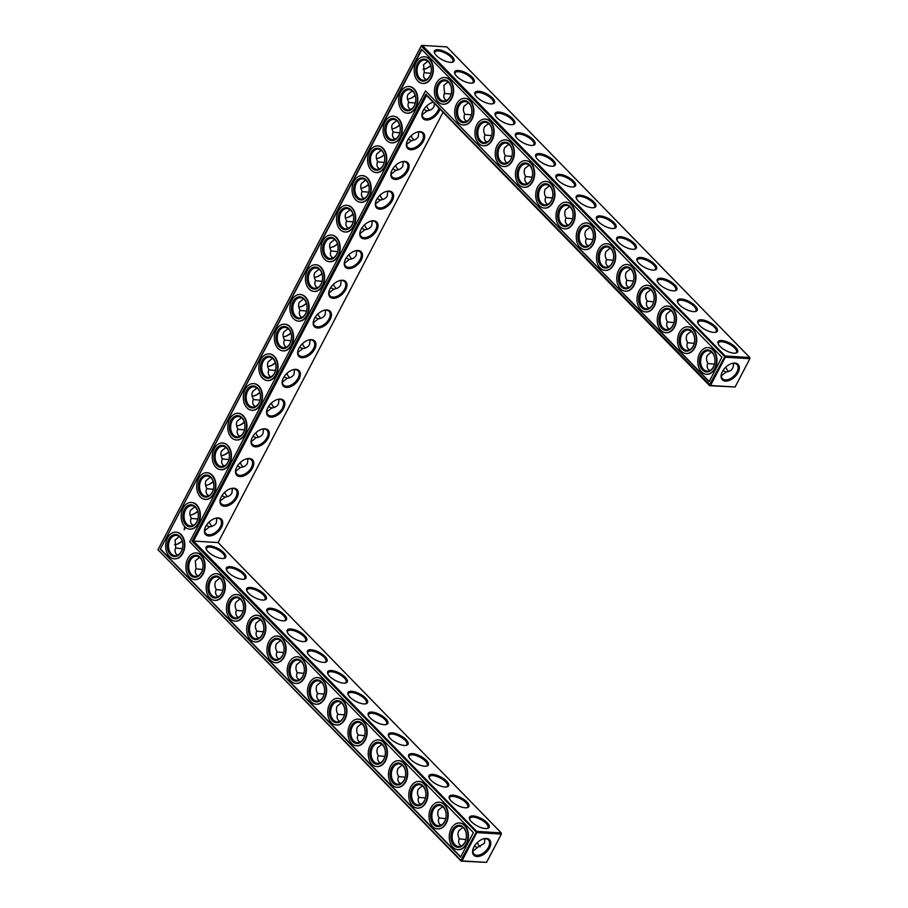 <?xml version="1.0" encoding="UTF-8"?>
<svg xmlns="http://www.w3.org/2000/svg" width="908" height="908" viewBox="0 0 908 908"><rect width="100%" height="100%" fill="white"/><g stroke="black" fill="none" stroke-linecap="round" stroke-linejoin="round"><path stroke-width="1.36" d="M725.855 367.116A10.158 7.139 -86.5 0 0 728 370.782A10.158 7.139 -86.5 0 0 728.704 371.417M723.006 370.543L726.128 372.019L721.327 375.821M733.471 363.302C733.698 368.512 731.246 371.429 726.128 372.019M714.494 364.119L707.741 363.518M711.441 352.009L707.207 355.459C706.129 358.365 706.367 360.93 707.9 363.143C706.787 365.81 706.991 367.956 708.501 369.59L709.818 370.566A10.158 3.882 27.6 0 0 709.727 370.521M731.621 363.575A10.136 6.084 -44.3 0 1 736.967 364.528A10.136 6.084 -44.3 0 1 733.97 375.957A10.136 6.084 -44.3 0 1 722.462 378.681A10.136 6.084 -44.3 0 1 721.644 373.301M735.378 353.155A10.158 3.882 27.6 0 0 736.479 352.281A10.158 3.882 27.6 0 0 729.272 344.132A10.158 3.882 27.6 0 0 718.466 342.861A10.158 3.882 27.6 0 0 718.376 344.257M735.083 387.001L749.872 358.705L725.322 357.207L710.533 385.491L735.083 387.001L709.681 385.707L426.544 95.385L193.54 541.066L192.065 541.236L425.807 94.137L426.544 95.385M425.807 94.137L710.533 385.491L709.681 385.707L709.432 384.958L725.208 355.993L749.758 357.502L749.872 358.705L749.758 357.502L446.849 46.898L422.299 45.4L725.208 355.993L725.322 357.207L421.312 46.07L157.992 549.749L460.901 860.353L476.677 831.388L193.54 541.066L218.102 542.564L443.036 112.297M421.437 45.616L422.299 45.4L421.437 45.616L157.992 549.749L461.151 861.102L486.563 862.384L501.352 834.1L501.239 832.886L218.102 542.564M480.184 846.812A10.158 7.139 93.5 0 1 477.336 842.51M429.563 110.322A10.158 7.139 93.5 0 1 426.692 105.986M414.025 140.025A10.158 7.139 93.5 0 1 411.165 135.701M398.499 169.739A10.158 7.139 93.5 0 1 395.627 165.415M382.96 199.454A10.158 7.139 93.5 0 1 380.1 195.129M367.434 229.168A10.158 7.139 93.5 0 1 364.562 224.832M351.895 258.882A10.158 7.139 93.5 0 1 349.035 254.546M243.162 466.86A10.158 7.139 93.5 0 1 240.302 462.535M274.227 407.431A10.158 7.139 93.5 0 1 271.367 403.107M258.701 437.145A10.158 7.139 93.5 0 1 255.829 432.821M227.636 496.574A10.158 7.139 93.5 0 1 224.764 492.238M212.097 526.288A10.158 7.139 93.5 0 1 209.237 521.952M289.766 377.728A10.158 7.139 93.5 0 1 286.905 373.392M305.292 348.014A10.158 7.139 93.5 0 1 302.432 343.689M320.83 318.299A10.158 7.139 93.5 0 1 317.97 313.975M336.369 288.585A10.158 7.139 93.5 0 1 333.497 284.261M714.925 359.636A10.158 7.139 -86.5 0 0 708.422 350.817A10.158 7.139 -86.5 0 0 701.135 357.707A10.158 7.139 -86.5 0 0 703.45 369.284A10.158 7.139 -86.5 0 0 707.184 371.111A10.158 7.139 -86.5 0 0 714.71 363.143M722.382 371.622A10.998 6.606 -44.3 0 1 731.939 363.472A10.998 6.606 -44.3 0 1 739.089 369.828A10.998 6.606 -44.3 0 1 727.705 380.917A10.998 6.606 -44.3 0 1 721.542 373.619A10.998 6.606 -44.3 0 1 722.382 371.622M719.999 346.379A11.032 4.222 27.6 0 0 735.934 353.064A11.032 4.222 27.6 0 0 729.794 343.122A11.032 4.222 27.6 0 0 718.137 343.757A11.032 4.222 27.6 0 0 719.999 346.379M691.181 331.238L686.947 334.689C685.869 337.594 686.107 340.159 687.64 342.373C686.539 345.029 686.732 347.185 688.241 348.82L689.558 349.796M694.665 338.866A10.158 7.139 -86.5 0 0 688.162 330.047A10.158 7.139 -86.5 0 0 680.875 336.936A10.158 7.139 -86.5 0 0 683.191 348.513A10.158 7.139 -86.5 0 0 686.925 350.329A10.158 7.139 -86.5 0 0 694.45 342.373M715.129 332.373A10.158 3.882 27.6 0 0 716.219 331.511A10.158 3.882 27.6 0 0 709.012 323.35A10.158 3.882 27.6 0 0 698.207 322.09A10.158 3.882 27.6 0 0 698.116 323.486M694.234 343.337L687.481 342.736M433.218 102.229A11.032 6.628 135.7 0 0 432.787 102.343A11.032 6.628 135.7 0 0 423.207 110.515A11.032 6.628 135.7 0 0 422.356 112.513A11.032 6.628 135.7 0 0 428.383 119.867A11.032 6.628 135.7 0 0 439.858 109.051M407.681 140.229A11.032 6.628 135.7 0 0 406.829 142.227A11.032 6.628 135.7 0 0 413.015 149.548A11.032 6.628 135.7 0 0 424.422 138.425A11.032 6.628 135.7 0 0 417.26 132.057A11.032 6.628 135.7 0 0 407.681 140.229M392.142 169.932A11.032 6.628 135.7 0 0 391.291 171.941A11.032 6.628 135.7 0 0 397.477 179.262A11.032 6.628 135.7 0 0 408.884 168.139A11.032 6.628 135.7 0 0 401.722 161.772A11.032 6.628 135.7 0 0 392.142 169.932M376.604 199.647A11.032 6.628 135.7 0 0 375.764 201.655A11.032 6.628 135.7 0 0 381.95 208.976A11.032 6.628 135.7 0 0 393.357 197.853A11.032 6.628 135.7 0 0 386.195 191.486A11.032 6.628 135.7 0 0 376.604 199.647M361.078 229.361A11.032 6.628 135.7 0 0 360.226 231.37A11.032 6.628 135.7 0 0 366.412 238.679A11.032 6.628 135.7 0 0 377.819 227.556A11.032 6.628 135.7 0 0 370.657 221.189A11.032 6.628 135.7 0 0 361.078 229.361M345.539 259.075A11.032 6.628 135.7 0 0 344.7 261.073A11.032 6.628 135.7 0 0 350.885 268.393A11.032 6.628 135.7 0 0 362.281 257.27A11.032 6.628 135.7 0 0 355.13 250.903A11.032 6.628 135.7 0 0 345.539 259.075M330.013 288.789A11.032 6.628 135.7 0 0 329.161 290.787A11.032 6.628 135.7 0 0 335.347 298.108A11.032 6.628 135.7 0 0 346.754 286.985A11.032 6.628 135.7 0 0 339.592 280.617A11.032 6.628 135.7 0 0 330.013 288.789M314.474 318.492A11.032 6.628 135.7 0 0 313.635 320.501A11.032 6.628 135.7 0 0 319.82 327.822A11.032 6.628 135.7 0 0 331.216 316.699A11.032 6.628 135.7 0 0 324.054 310.332A11.032 6.628 135.7 0 0 314.474 318.492M298.948 348.207A11.032 6.628 135.7 0 0 298.096 350.216A11.032 6.628 135.7 0 0 304.282 357.525A11.032 6.628 135.7 0 0 315.689 346.402A11.032 6.628 135.7 0 0 308.527 340.046A11.032 6.628 135.7 0 0 298.948 348.207M283.409 377.921A11.032 6.628 135.7 0 0 282.558 379.919A11.032 6.628 135.7 0 0 288.744 387.239A11.032 6.628 135.7 0 0 300.151 376.116A11.032 6.628 135.7 0 0 292.989 369.749A11.032 6.628 135.7 0 0 283.409 377.921M267.883 407.635A11.032 6.628 135.7 0 0 267.031 409.633A11.032 6.628 135.7 0 0 273.217 416.954A11.032 6.628 135.7 0 0 284.624 405.831A11.032 6.628 135.7 0 0 277.462 399.463A11.032 6.628 135.7 0 0 267.883 407.635M252.345 437.35A11.032 6.628 135.7 0 0 251.493 439.347A11.032 6.628 135.7 0 0 257.679 446.668A11.032 6.628 135.7 0 0 269.086 435.545A11.032 6.628 135.7 0 0 261.924 429.178A11.032 6.628 135.7 0 0 252.345 437.35M236.818 467.053A11.032 6.628 135.7 0 0 235.966 469.061A11.032 6.628 135.7 0 0 242.152 476.382A11.032 6.628 135.7 0 0 253.559 465.259A11.032 6.628 135.7 0 0 246.397 458.892A11.032 6.628 135.7 0 0 236.818 467.053M221.28 496.767A11.032 6.628 135.7 0 0 220.428 498.776A11.032 6.628 135.7 0 0 226.614 506.085A11.032 6.628 135.7 0 0 238.021 494.962A11.032 6.628 135.7 0 0 230.859 488.595A11.032 6.628 135.7 0 0 221.28 496.767M205.741 526.481A11.032 6.628 135.7 0 0 204.902 528.479A11.032 6.628 135.7 0 0 211.087 535.799A11.032 6.628 135.7 0 0 222.494 524.676A11.032 6.628 135.7 0 0 215.332 518.309A11.032 6.628 135.7 0 0 205.741 526.481M501.352 834.1L501.239 832.886L476.677 831.388L476.791 832.602L501.352 834.1M329.661 676.358A11.032 4.222 27.6 0 0 345.596 683.043A11.032 4.222 27.6 0 0 339.456 673.1A11.032 4.222 27.6 0 0 327.799 673.736A11.032 4.222 27.6 0 0 329.661 676.358M309.401 655.587A11.032 4.222 27.6 0 0 325.336 662.273A11.032 4.222 27.6 0 0 319.196 652.33A11.032 4.222 27.6 0 0 307.54 652.965A11.032 4.222 27.6 0 0 309.401 655.587M289.141 634.817A11.032 4.222 27.6 0 0 305.077 641.491A11.032 4.222 27.6 0 0 298.936 631.548A11.032 4.222 27.6 0 0 287.28 632.195A11.032 4.222 27.6 0 0 289.141 634.817M268.882 614.046A11.032 4.222 27.6 0 0 284.817 620.72A11.032 4.222 27.6 0 0 278.677 610.778A11.032 4.222 27.6 0 0 267.02 611.413A11.032 4.222 27.6 0 0 268.882 614.046M248.622 593.265A11.032 4.222 27.6 0 0 264.557 599.95A11.032 4.222 27.6 0 0 258.428 590.007A11.032 4.222 27.6 0 0 246.76 590.643A11.032 4.222 27.6 0 0 248.622 593.265M228.373 572.494A11.032 4.222 27.6 0 0 244.297 579.179A11.032 4.222 27.6 0 0 238.168 569.237A11.032 4.222 27.6 0 0 226.501 569.872A11.032 4.222 27.6 0 0 228.373 572.494M208.114 551.724A11.032 4.222 27.6 0 0 224.038 558.397A11.032 4.222 27.6 0 0 217.909 548.466A11.032 4.222 27.6 0 0 206.241 549.102A11.032 4.222 27.6 0 0 208.114 551.724M471.479 821.774A11.032 4.222 27.6 0 0 487.403 828.448A11.032 4.222 27.6 0 0 481.274 818.505A11.032 4.222 27.6 0 0 469.606 819.141A11.032 4.222 27.6 0 0 471.479 821.774M451.219 800.992A11.032 4.222 27.6 0 0 467.143 807.677A11.032 4.222 27.6 0 0 461.014 797.735A11.032 4.222 27.6 0 0 449.346 798.37A11.032 4.222 27.6 0 0 451.219 800.992M430.959 780.222A11.032 4.222 27.6 0 0 446.884 786.907A11.032 4.222 27.6 0 0 440.755 776.964A11.032 4.222 27.6 0 0 429.087 777.6A11.032 4.222 27.6 0 0 430.959 780.222M410.7 759.451A11.032 4.222 27.6 0 0 426.624 766.136A11.032 4.222 27.6 0 0 420.495 756.194A11.032 4.222 27.6 0 0 408.827 756.829A11.032 4.222 27.6 0 0 410.7 759.451M390.44 738.681A11.032 4.222 27.6 0 0 406.364 745.355A11.032 4.222 27.6 0 0 400.235 735.423A11.032 4.222 27.6 0 0 388.567 736.059A11.032 4.222 27.6 0 0 390.44 738.681M370.18 717.91A11.032 4.222 27.6 0 0 386.104 724.584A11.032 4.222 27.6 0 0 379.975 714.641A11.032 4.222 27.6 0 0 368.308 715.277A11.032 4.222 27.6 0 0 370.18 717.91M349.921 697.128A11.032 4.222 27.6 0 0 365.856 703.813A11.032 4.222 27.6 0 0 359.716 693.871A11.032 4.222 27.6 0 0 348.048 694.506A11.032 4.222 27.6 0 0 349.921 697.128M486.563 862.384L462.013 860.886L476.791 832.602L192.065 541.236M473.863 847.016A10.998 6.606 135.7 0 0 473.011 849.014A10.998 6.606 135.7 0 0 479.186 856.312A10.998 6.606 135.7 0 0 490.558 845.212A10.998 6.606 135.7 0 0 483.419 838.867A10.998 6.606 135.7 0 0 473.863 847.016M430.664 65.49A10.998 6.606 -44.3 0 1 424.91 69.031M409.372 98.768A11.032 6.628 135.7 0 0 415.138 95.227M393.834 128.482A11.032 6.628 135.7 0 0 399.611 124.941M378.307 158.196A11.032 6.628 135.7 0 0 384.073 154.644M362.769 187.899A11.032 6.628 135.7 0 0 368.546 184.358M347.231 217.614A11.032 6.628 135.7 0 0 353.008 214.072M331.704 247.328A11.032 6.628 135.7 0 0 337.481 243.787M316.166 277.042A11.032 6.628 135.7 0 0 321.943 273.501M300.639 306.756A11.032 6.628 135.7 0 0 306.405 303.204M285.101 336.459A11.032 6.628 135.7 0 0 290.878 332.918M269.574 366.174A11.032 6.628 135.7 0 0 275.34 362.632M254.036 395.888A11.032 6.628 135.7 0 0 259.813 392.347M238.509 425.602A11.032 6.628 135.7 0 0 244.275 422.05M222.971 455.305A11.032 6.628 135.7 0 0 228.748 451.764M207.444 485.02A11.032 6.628 135.7 0 0 213.21 481.478M191.906 514.734A11.032 6.628 135.7 0 0 197.683 511.193M176.379 544.425A10.998 6.606 135.7 0 0 182.145 540.884M578.192 200.974A11.032 4.222 27.6 0 0 594.116 207.648A11.032 4.222 27.6 0 0 587.987 197.706A11.032 4.222 27.6 0 0 576.319 198.341A11.032 4.222 27.6 0 0 578.192 200.974M557.932 180.193A11.032 4.222 27.6 0 0 573.856 186.878A11.032 4.222 27.6 0 0 567.727 176.935A11.032 4.222 27.6 0 0 556.059 177.571A11.032 4.222 27.6 0 0 557.932 180.193M537.672 159.422A11.032 4.222 27.6 0 0 553.596 166.107A11.032 4.222 27.6 0 0 547.467 156.165A11.032 4.222 27.6 0 0 535.799 156.8A11.032 4.222 27.6 0 0 537.672 159.422M517.412 138.652A11.032 4.222 27.6 0 0 533.348 145.337A11.032 4.222 27.6 0 0 527.207 135.394A11.032 4.222 27.6 0 0 515.551 136.03A11.032 4.222 27.6 0 0 517.412 138.652M497.153 117.881A11.032 4.222 27.6 0 0 513.088 124.555A11.032 4.222 27.6 0 0 506.948 114.612A11.032 4.222 27.6 0 0 495.291 115.259A11.032 4.222 27.6 0 0 497.153 117.881M476.893 97.111A11.032 4.222 27.6 0 0 492.828 103.784A11.032 4.222 27.6 0 0 486.688 93.842A11.032 4.222 27.6 0 0 475.032 94.477A11.032 4.222 27.6 0 0 476.893 97.111M456.633 76.329A11.032 4.222 27.6 0 0 472.569 83.014A11.032 4.222 27.6 0 0 466.428 73.071A11.032 4.222 27.6 0 0 454.772 73.707A11.032 4.222 27.6 0 0 456.633 76.329M436.373 55.558A11.032 4.222 27.6 0 0 452.309 62.243A11.032 4.222 27.6 0 0 446.169 52.301A11.032 4.222 27.6 0 0 434.512 52.936A11.032 4.222 27.6 0 0 436.373 55.558M699.739 325.609A11.032 4.222 27.6 0 0 715.674 332.283A11.032 4.222 27.6 0 0 709.534 322.351A11.032 4.222 27.6 0 0 697.877 322.987A11.032 4.222 27.6 0 0 699.739 325.609M679.479 304.838A11.032 4.222 27.6 0 0 695.415 311.512A11.032 4.222 27.6 0 0 689.285 301.57A11.032 4.222 27.6 0 0 677.618 302.205A11.032 4.222 27.6 0 0 679.479 304.838M659.231 284.056A11.032 4.222 27.6 0 0 675.155 290.742A11.032 4.222 27.6 0 0 669.026 280.799A11.032 4.222 27.6 0 0 657.358 281.435A11.032 4.222 27.6 0 0 659.231 284.056M638.971 263.286A11.032 4.222 27.6 0 0 654.895 269.971A11.032 4.222 27.6 0 0 648.766 260.029A11.032 4.222 27.6 0 0 637.098 260.664A11.032 4.222 27.6 0 0 638.971 263.286M618.711 242.515A11.032 4.222 27.6 0 0 634.635 249.201A11.032 4.222 27.6 0 0 628.506 239.258A11.032 4.222 27.6 0 0 616.838 239.894A11.032 4.222 27.6 0 0 618.711 242.515M598.451 221.745A11.032 4.222 27.6 0 0 614.375 228.419A11.032 4.222 27.6 0 0 608.246 218.488A11.032 4.222 27.6 0 0 596.579 219.123A11.032 4.222 27.6 0 0 598.451 221.745M474.487 845.927L477.018 847.618L484.418 843.362L484.94 838.686M423.843 109.414L426.964 110.912C430.279 110.47 432.56 109.119 433.808 106.86L434.523 103.569M408.305 139.128L411.426 140.627C414.74 140.184 417.033 138.833 418.282 136.575L418.804 131.876M392.778 168.843L395.899 170.341C399.214 169.887 401.495 168.548 402.743 166.289L403.266 161.59M377.24 198.557L380.361 200.055C383.675 199.601 385.968 198.25 387.217 196.003L387.739 191.304M361.713 228.271L364.834 229.758C368.149 229.315 370.43 227.965 371.678 225.717L372.201 221.019M346.175 257.974L349.296 259.472C352.61 259.03 354.892 257.679 356.152 255.42L356.662 250.722M237.442 465.963L240.563 467.461C243.877 467.007 246.17 465.656 247.419 463.409L247.941 458.71M268.507 406.534L271.628 408.033C274.954 407.59 277.235 406.239 278.484 403.981L279.006 399.282M252.98 436.249L256.101 437.747C259.416 437.304 261.697 435.954 262.945 433.695L263.468 428.996M221.915 495.677L225.036 497.164C228.351 496.721 230.632 495.371 231.881 493.123L232.403 488.425M206.377 525.38L209.498 526.878C212.812 526.436 215.105 525.085 216.354 522.826L216.876 518.128M284.045 376.82L287.166 378.318C290.481 377.876 292.762 376.525 294.01 374.266L294.533 369.567M299.572 347.117L302.693 348.604C306.019 348.161 308.3 346.811 309.549 344.563L310.071 339.864M315.11 317.403L318.231 318.901C321.546 318.447 323.827 317.096 325.087 314.849L325.597 310.15M330.648 287.688L333.758 289.187C337.084 288.744 339.365 287.393 340.614 285.135L341.136 280.436M702.463 369.965A11.032 7.741 -86.5 0 0 714.698 363.223A11.032 7.741 -86.5 0 0 714.914 359.568A11.032 7.741 -86.5 0 0 703.473 351.487A11.032 7.741 -86.5 0 0 702.463 369.965M682.203 349.183A11.032 7.741 -86.5 0 0 694.438 342.452A11.032 7.741 -86.5 0 0 694.654 338.798A11.032 7.741 -86.5 0 0 683.213 330.716A11.032 7.741 -86.5 0 0 682.203 349.183M422.47 112.195A10.158 6.106 135.7 0 0 423.287 117.586A10.158 6.106 135.7 0 0 432.004 117.075A10.158 6.106 135.7 0 0 438.848 108.007M433.252 102.275A10.158 6.106 135.7 0 0 432.469 102.445M406.932 141.909A10.158 6.106 135.7 0 0 407.76 147.3A10.158 6.106 135.7 0 0 419.292 144.576A10.158 6.106 135.7 0 0 422.299 133.113A10.158 6.106 135.7 0 0 416.942 132.159M391.405 171.623A10.158 6.106 135.7 0 0 392.222 177.015A10.158 6.106 135.7 0 0 403.754 174.291A10.158 6.106 135.7 0 0 406.773 162.827A10.158 6.106 135.7 0 0 401.404 161.874M375.867 201.338A10.158 6.106 135.7 0 0 376.684 206.729A10.158 6.106 135.7 0 0 388.227 203.994A10.158 6.106 135.7 0 0 391.234 192.541A10.158 6.106 135.7 0 0 385.866 191.577M360.34 231.052A10.158 6.106 135.7 0 0 361.157 236.432A10.158 6.106 135.7 0 0 372.689 233.708A10.158 6.106 135.7 0 0 375.708 222.244A10.158 6.106 135.7 0 0 370.339 221.291M344.802 260.755A10.158 6.106 135.7 0 0 345.619 266.146A10.158 6.106 135.7 0 0 357.162 263.422A10.158 6.106 135.7 0 0 360.17 251.959A10.158 6.106 135.7 0 0 354.801 251.005M329.275 290.469A10.158 6.106 135.7 0 0 330.092 295.86A10.158 6.106 135.7 0 0 341.624 293.136A10.158 6.106 135.7 0 0 344.643 281.673A10.158 6.106 135.7 0 0 339.274 280.72M313.737 320.184A10.158 6.106 135.7 0 0 314.554 325.575A10.158 6.106 135.7 0 0 326.097 322.851A10.158 6.106 135.7 0 0 329.105 311.387A10.158 6.106 135.7 0 0 323.736 310.434M298.199 349.898A10.158 6.106 135.7 0 0 299.027 355.289A10.158 6.106 135.7 0 0 310.559 352.554A10.158 6.106 135.7 0 0 313.578 341.09A10.158 6.106 135.7 0 0 308.209 340.137M282.672 379.612A10.158 6.106 135.7 0 0 283.489 384.992A10.158 6.106 135.7 0 0 295.021 382.268A10.158 6.106 135.7 0 0 298.04 370.804A10.158 6.106 135.7 0 0 292.671 369.851M267.134 409.315A10.158 6.106 135.7 0 0 267.962 414.706A10.158 6.106 135.7 0 0 279.494 411.982A10.158 6.106 135.7 0 0 282.502 400.519A10.158 6.106 135.7 0 0 277.144 399.565M251.607 439.029A10.158 6.106 135.7 0 0 252.424 444.421A10.158 6.106 135.7 0 0 263.956 441.697A10.158 6.106 135.7 0 0 266.975 430.233A10.158 6.106 135.7 0 0 261.606 429.28M236.069 468.744A10.158 6.106 135.7 0 0 236.897 474.135A10.158 6.106 135.7 0 0 248.429 471.4A10.158 6.106 135.7 0 0 251.437 459.947A10.158 6.106 135.7 0 0 246.079 458.983M220.542 498.458A10.158 6.106 135.7 0 0 221.359 503.838A10.158 6.106 135.7 0 0 232.891 501.114A10.158 6.106 135.7 0 0 235.91 489.65A10.158 6.106 135.7 0 0 230.541 488.697M205.004 528.161A10.158 6.106 135.7 0 0 205.821 533.552A10.158 6.106 135.7 0 0 217.364 530.828A10.158 6.106 135.7 0 0 220.372 519.365A10.158 6.106 135.7 0 0 215.003 518.411M345.04 683.134A10.158 3.882 27.6 0 0 346.13 682.26A10.158 3.882 27.6 0 0 338.934 674.111A10.158 3.882 27.6 0 0 328.129 672.839A10.158 3.882 27.6 0 0 328.038 674.235M324.78 662.352A10.158 3.882 27.6 0 0 325.87 661.489A10.158 3.882 27.6 0 0 318.674 653.34A10.158 3.882 27.6 0 0 307.869 652.069A10.158 3.882 27.6 0 0 307.778 653.465M304.521 641.581A10.158 3.882 27.6 0 0 305.621 640.719A10.158 3.882 27.6 0 0 298.414 632.558A10.158 3.882 27.6 0 0 287.609 631.298A10.158 3.882 27.6 0 0 287.518 632.694M284.272 620.811A10.158 3.882 27.6 0 0 285.362 619.937A10.158 3.882 27.6 0 0 278.154 611.788A10.158 3.882 27.6 0 0 267.349 610.528A10.158 3.882 27.6 0 0 267.258 611.913M264.012 600.04A10.158 3.882 27.6 0 0 265.102 599.166A10.158 3.882 27.6 0 0 257.895 591.017A10.158 3.882 27.6 0 0 247.089 589.757A10.158 3.882 27.6 0 0 246.999 591.142M243.753 579.27A10.158 3.882 27.6 0 0 244.842 578.396A10.158 3.882 27.6 0 0 237.635 570.247A10.158 3.882 27.6 0 0 226.83 568.976A10.158 3.882 27.6 0 0 226.739 570.372M223.493 558.488A10.158 3.882 27.6 0 0 224.582 557.625A10.158 3.882 27.6 0 0 217.375 549.465A10.158 3.882 27.6 0 0 206.57 548.205A10.158 3.882 27.6 0 0 206.479 549.601M486.858 828.539A10.158 3.882 27.6 0 0 487.948 827.665A10.158 3.882 27.6 0 0 480.741 819.515A10.158 3.882 27.6 0 0 469.935 818.256A10.158 3.882 27.6 0 0 469.845 819.652M466.599 807.768A10.158 3.882 27.6 0 0 467.688 806.894A10.158 3.882 27.6 0 0 460.481 798.745A10.158 3.882 27.6 0 0 449.676 797.485A10.158 3.882 27.6 0 0 449.585 798.87M446.339 786.998A10.158 3.882 27.6 0 0 447.428 786.124A10.158 3.882 27.6 0 0 440.221 777.974A10.158 3.882 27.6 0 0 429.416 776.715A10.158 3.882 27.6 0 0 429.325 778.099M426.079 766.216A10.158 3.882 27.6 0 0 427.169 765.353A10.158 3.882 27.6 0 0 419.961 757.204A10.158 3.882 27.6 0 0 409.156 755.933A10.158 3.882 27.6 0 0 409.065 757.329M405.819 745.445A10.158 3.882 27.6 0 0 406.909 744.583A10.158 3.882 27.6 0 0 399.702 736.422A10.158 3.882 27.6 0 0 388.896 735.162A10.158 3.882 27.6 0 0 388.806 736.558M385.56 724.675A10.158 3.882 27.6 0 0 386.649 723.801A10.158 3.882 27.6 0 0 379.453 715.652A10.158 3.882 27.6 0 0 368.648 714.392A10.158 3.882 27.6 0 0 368.546 715.788M365.3 703.904A10.158 3.882 27.6 0 0 366.389 703.03A10.158 3.882 27.6 0 0 359.193 694.881A10.158 3.882 27.6 0 0 348.388 693.621A10.158 3.882 27.6 0 0 348.297 695.006M462.013 860.886L460.901 860.353L462.013 860.886M473.125 848.696A10.136 6.084 135.7 0 0 473.942 854.065A10.136 6.084 135.7 0 0 485.44 851.352A10.136 6.084 135.7 0 0 488.447 839.923A10.136 6.084 135.7 0 0 483.09 838.969M179.296 536.583L175.051 540.033L175.743 547.717C174.642 550.373 174.847 552.529 176.356 554.164L177.662 555.14A10.158 3.882 27.6 0 0 177.571 555.083M199.544 557.353L195.311 560.803L196.003 568.487C194.902 571.143 195.107 573.3 196.616 574.934L197.921 575.91A10.158 3.882 27.6 0 0 197.831 575.865M219.804 578.124L215.571 581.574C214.504 584.491 214.731 587.056 216.263 589.258C215.162 591.925 215.366 594.07 216.876 595.705L218.181 596.681A10.158 3.882 27.6 0 0 218.09 596.635M240.064 598.894L235.83 602.345C234.763 605.261 234.99 607.827 236.523 610.028C235.422 612.696 235.626 614.841 237.136 616.487L238.441 617.451A10.158 3.882 27.6 0 0 238.35 617.406M260.324 619.676L256.09 623.115C255.023 626.043 255.25 628.597 256.782 630.81C255.681 633.466 255.874 635.611 257.384 637.257L258.701 638.233A10.158 3.882 27.6 0 0 258.61 638.176M280.583 640.446L276.35 643.897C275.283 646.814 275.51 649.379 277.042 651.581C275.93 654.237 276.134 656.393 277.644 658.028L278.96 659.004A10.158 3.882 27.6 0 0 278.87 658.947M300.843 661.217L296.61 664.667C295.531 667.584 295.77 670.149 297.302 672.351C296.19 675.019 296.394 677.164 297.903 678.798L299.22 679.774A10.158 3.882 27.6 0 0 299.129 679.729M321.103 681.987L316.858 685.438C315.791 688.355 316.029 690.92 317.55 693.122C316.449 695.789 316.654 697.934 318.163 699.569L319.48 700.545A10.158 3.882 27.6 0 0 319.389 700.499M341.363 702.769L337.118 706.208C336.051 709.137 336.289 711.69 337.81 713.892C336.709 716.56 336.913 718.705 338.423 720.35L339.74 721.315A10.158 3.882 27.6 0 0 339.649 721.27M430.721 65.671A10.136 6.084 -44.3 0 1 425.205 68.951A10.136 6.084 -44.3 0 1 423.06 69.314M407.51 99.051A10.158 6.106 135.7 0 0 409.667 98.688A10.158 6.106 135.7 0 0 415.194 95.408M391.972 128.754A10.158 6.106 135.7 0 0 394.14 128.391A10.158 6.106 135.7 0 0 399.668 125.122M376.445 158.469A10.158 6.106 135.7 0 0 378.602 158.106A10.158 6.106 135.7 0 0 384.129 154.825M360.907 188.183A10.158 6.106 135.7 0 0 363.075 187.82A10.158 6.106 135.7 0 0 368.603 184.54M345.369 217.897A10.158 6.106 135.7 0 0 347.537 217.534A10.158 6.106 135.7 0 0 353.064 214.254M329.842 247.612A10.158 6.106 135.7 0 0 332.01 247.237A10.158 6.106 135.7 0 0 337.538 243.968M314.304 277.315A10.158 6.106 135.7 0 0 316.472 276.951A10.158 6.106 135.7 0 0 322 273.683M298.777 307.029A10.158 6.106 135.7 0 0 300.945 306.666A10.158 6.106 135.7 0 0 306.473 303.386M283.239 336.743A10.158 6.106 135.7 0 0 285.407 336.38A10.158 6.106 135.7 0 0 290.935 333.1M267.712 366.457A10.158 6.106 135.7 0 0 269.88 366.094A10.158 6.106 135.7 0 0 275.408 362.814M252.174 396.16A10.158 6.106 135.7 0 0 254.342 395.797A10.158 6.106 135.7 0 0 259.87 392.528M236.648 425.875A10.158 6.106 135.7 0 0 238.804 425.511A10.158 6.106 135.7 0 0 244.331 422.231M221.109 455.589A10.158 6.106 135.7 0 0 223.277 455.226A10.158 6.106 135.7 0 0 228.805 451.946M205.583 485.303A10.158 6.106 135.7 0 0 207.739 484.94A10.158 6.106 135.7 0 0 213.267 481.66M190.044 515.018A10.158 6.106 135.7 0 0 192.212 514.654A10.158 6.106 135.7 0 0 197.74 511.374M174.529 544.698A10.136 6.084 135.7 0 0 176.685 544.335A10.136 6.084 135.7 0 0 182.202 541.066M593.571 207.739A10.158 3.882 27.6 0 0 594.661 206.865A10.158 3.882 27.6 0 0 587.453 198.716A10.158 3.882 27.6 0 0 576.648 197.456A10.158 3.882 27.6 0 0 576.557 198.852M573.311 186.969A10.158 3.882 27.6 0 0 574.401 186.095A10.158 3.882 27.6 0 0 567.205 177.945A10.158 3.882 27.6 0 0 556.4 176.685A10.158 3.882 27.6 0 0 556.298 178.07M553.051 166.198A10.158 3.882 27.6 0 0 554.141 165.324A10.158 3.882 27.6 0 0 546.945 157.175A10.158 3.882 27.6 0 0 536.14 155.904A10.158 3.882 27.6 0 0 536.049 157.3M532.792 145.416A10.158 3.882 27.6 0 0 533.881 144.554A10.158 3.882 27.6 0 0 526.685 136.393A10.158 3.882 27.6 0 0 515.88 135.133A10.158 3.882 27.6 0 0 515.789 136.529M512.532 124.646A10.158 3.882 27.6 0 0 513.622 123.783A10.158 3.882 27.6 0 0 506.426 115.622A10.158 3.882 27.6 0 0 495.62 114.363A10.158 3.882 27.6 0 0 495.53 115.759M492.272 103.875A10.158 3.882 27.6 0 0 493.373 103.001A10.158 3.882 27.6 0 0 486.166 94.852A10.158 3.882 27.6 0 0 475.361 93.592A10.158 3.882 27.6 0 0 475.27 94.977M472.024 83.105A10.158 3.882 27.6 0 0 473.113 82.231A10.158 3.882 27.6 0 0 465.906 74.081A10.158 3.882 27.6 0 0 455.101 72.822A10.158 3.882 27.6 0 0 455.01 74.206M451.764 62.334A10.158 3.882 27.6 0 0 452.854 61.46A10.158 3.882 27.6 0 0 445.646 53.311A10.158 3.882 27.6 0 0 434.841 52.04A10.158 3.882 27.6 0 0 434.75 53.436M694.87 311.603A10.158 3.882 27.6 0 0 695.959 310.729A10.158 3.882 27.6 0 0 688.752 302.58A10.158 3.882 27.6 0 0 677.947 301.32A10.158 3.882 27.6 0 0 677.856 302.716M674.61 290.832A10.158 3.882 27.6 0 0 675.7 289.958A10.158 3.882 27.6 0 0 668.492 281.809A10.158 3.882 27.6 0 0 657.687 280.549A10.158 3.882 27.6 0 0 657.596 281.934M654.35 270.062A10.158 3.882 27.6 0 0 655.44 269.188A10.158 3.882 27.6 0 0 648.233 261.039A10.158 3.882 27.6 0 0 637.427 259.779A10.158 3.882 27.6 0 0 637.337 261.163M634.09 249.28A10.158 3.882 27.6 0 0 635.18 248.417A10.158 3.882 27.6 0 0 627.973 240.268A10.158 3.882 27.6 0 0 617.168 238.997A10.158 3.882 27.6 0 0 617.077 240.393M613.831 228.51A10.158 3.882 27.6 0 0 614.92 227.647A10.158 3.882 27.6 0 0 607.713 219.486A10.158 3.882 27.6 0 0 596.908 218.226A10.158 3.882 27.6 0 0 596.817 219.623M459.221 838.901L465.963 839.503M462.91 827.404L458.676 830.854C457.609 833.771 457.836 836.336 459.369 838.538C458.268 841.194 458.472 843.35 459.981 844.985L461.287 845.961M438.995 817.915L445.703 818.732M442.65 806.633L438.416 810.072C437.35 813 437.577 815.554 439.109 817.768C438.008 820.423 438.212 822.569 439.722 824.214L441.027 825.179M472.796 851.216L477.597 847.402M422.141 114.737L426.964 110.912M412.277 90.891L408.021 94.353C406.886 96.657 407.125 99.233 408.725 102.059C407.635 104.715 407.84 106.849 409.349 108.483L410.666 109.459M415.331 103.035L408.577 102.434M427.816 61.188L423.582 64.638L424.274 72.322C423.173 74.989 423.366 77.135 424.887 78.769L426.192 79.745M430.869 73.298L424.115 72.697M406.614 144.451L411.426 140.627M396.739 120.605L392.494 124.055C391.359 126.371 391.586 128.947 393.198 131.773C392.108 134.429 392.313 136.563 393.811 138.198L395.128 139.174M399.792 132.75L393.039 132.148M391.076 174.154L395.899 170.341M381.212 150.319L376.956 153.77C375.821 156.085 376.06 158.65 377.66 161.488C376.57 164.132 376.775 166.278 378.284 167.912L379.589 168.877M384.266 162.453L377.512 161.862M375.537 203.869L380.361 200.055M365.674 180.034L361.429 183.484C360.294 185.799 360.521 188.365 362.133 191.202C361.044 193.847 361.248 195.992 362.746 197.615L364.063 198.591M368.727 192.167L361.974 191.577M360.011 233.583L364.834 229.758M350.147 209.748L345.891 213.198C344.756 215.502 344.995 218.079 346.595 220.916C345.505 223.561 345.71 225.706 347.219 227.329L348.524 228.305M353.201 221.881L346.447 221.291M418.701 797.36L425.443 797.962M422.402 785.851L418.157 789.302C417.09 792.219 417.317 794.784 418.849 796.986C417.748 799.653 417.952 801.798 419.462 803.432L420.767 804.409M398.442 776.59L405.184 777.191M402.142 765.081L397.897 768.531C396.83 771.448 397.057 774.013 398.589 776.215C397.488 778.882 397.693 781.028 399.202 782.662L400.507 783.638M378.182 755.808L384.924 756.409M381.882 744.31L377.637 747.761C376.57 750.678 376.797 753.243 378.33 755.445C377.229 758.101 377.433 760.257 378.942 761.891L380.259 762.868M344.473 263.297L349.296 259.472M334.609 239.451L330.364 242.913C329.229 245.217 329.456 247.793 331.057 250.619C329.967 253.275 330.183 255.409 331.681 257.043L332.998 258.02M337.663 251.595L330.909 250.994M235.751 471.275L240.563 467.461M225.876 447.44L221.631 450.89C220.496 453.206 220.723 455.771 222.335 458.608C221.246 461.253 221.45 463.398 222.948 465.032L224.265 465.997M228.929 459.573L222.176 458.983M241.414 417.725L237.158 421.176C236.023 423.491 236.262 426.056 237.862 428.894C236.772 431.55 236.977 433.684 238.486 435.318L239.803 436.294M244.468 429.859L237.714 429.268M251.278 441.56L256.101 437.747M266.816 411.857L271.628 408.033M256.941 388.011L252.696 391.473C251.561 393.777 251.788 396.353 253.4 399.179C252.311 401.835 252.515 403.969 254.024 405.604L255.33 406.58M259.994 400.156L253.241 399.554M272.479 358.297L268.223 361.759C267.088 364.063 267.327 366.639 268.927 369.477C267.837 372.121 268.053 374.266 269.551 375.889L270.868 376.865M275.533 370.441L268.779 369.851M282.343 382.143L287.166 378.318M220.213 500.989L225.036 497.164M210.35 477.154L206.093 480.604C204.958 482.908 205.197 485.485 206.797 488.322C205.707 490.967 205.912 493.112 207.421 494.735L208.727 495.711M213.403 489.287L206.649 488.697M204.675 530.703L209.498 526.878M194.811 506.857L190.567 510.319C189.431 512.623 189.659 515.199 191.27 518.025C190.181 520.681 190.385 522.815 191.883 524.449L193.2 525.426M197.865 519.001L191.111 518.4M216.115 589.633L222.857 590.234M195.856 568.851L202.597 569.464M236.364 610.403L243.117 611.005M297.143 672.715L303.896 673.327M276.883 651.944L283.637 652.546M288.018 328.594L283.761 332.044C282.626 334.348 282.865 336.925 284.465 339.762C283.375 342.407 283.58 344.552 285.089 346.175L286.395 347.151M291.059 340.727L284.306 340.137M297.881 352.429L302.693 348.604M303.544 298.88L299.299 302.33C298.164 304.645 298.391 307.21 299.992 310.048C298.902 312.692 299.118 314.838 300.616 316.472L301.933 317.437M306.598 311.013L299.844 310.423M313.408 322.715L318.231 318.901M319.083 269.165L314.826 272.616C313.691 274.931 313.93 277.496 315.53 280.334C314.44 282.99 314.645 285.123 316.154 286.758L317.459 287.734M322.124 281.31L315.371 280.708M328.946 293.012L333.758 289.187M317.403 693.496L324.156 694.098M337.663 714.267L344.404 714.868M357.922 735.037L364.664 735.639M361.622 723.54L357.377 726.979C356.311 729.907 356.549 732.461 358.07 734.674C356.969 737.33 357.173 739.487 358.683 741.121L359.999 742.097M175.596 548.08L182.338 548.682M256.623 631.173L263.377 631.775M633.455 281.026L626.713 280.424M630.402 268.916L626.168 272.366C625.101 275.272 625.328 277.837 626.861 280.05C625.76 282.717 625.964 284.862 627.473 286.497L628.779 287.473M649.038 308.243L647.733 307.279C646.224 305.633 646.019 303.488 647.12 300.832C645.588 298.607 645.361 296.042 646.428 293.136L650.661 289.697M653.715 301.796L646.973 301.195M613.195 260.256L606.453 259.643M610.153 248.145L605.908 251.595C604.841 254.501 605.069 257.066 606.601 259.279C605.5 261.947 605.704 264.092 607.214 265.726L608.519 266.702M592.935 239.474L586.193 238.872M589.894 227.375L585.649 230.825C584.582 233.731 584.809 236.284 586.341 238.509C585.24 241.165 585.444 243.321 586.954 244.956L588.259 245.932M572.676 218.703L565.934 218.102M569.634 206.604L565.389 210.043C564.322 212.96 564.549 215.514 566.081 217.738C564.98 220.394 565.185 222.551 566.694 224.185L568.011 225.161M552.416 197.933L545.674 197.331M549.374 185.834L545.129 189.273C544.062 192.178 544.289 194.743 545.822 196.957C544.721 199.624 544.925 201.769 546.434 203.415L547.751 204.379M673.974 322.567L667.221 321.965M670.921 310.468L666.688 313.918C665.609 316.824 665.848 319.378 667.38 321.602C666.279 324.258 666.483 326.415 667.993 328.049L669.298 329.025M511.908 156.392L505.154 155.779M508.855 144.281L504.61 147.732C503.543 150.637 503.77 153.202 505.302 155.416C504.201 158.083 504.405 160.228 505.915 161.862L507.231 162.838M527.491 183.609L526.175 182.633C524.665 180.998 524.461 178.853 525.562 176.186C524.029 173.973 523.803 171.408 524.869 168.502L529.114 165.052M532.156 177.162L525.414 176.561M491.648 135.61L484.895 135.008M488.595 123.511L484.361 126.961C483.283 129.867 483.521 132.42 485.054 134.645C483.941 137.301 484.146 139.457 485.655 141.092L486.972 142.068M446.452 100.516L445.136 99.551C443.626 97.905 443.422 95.76 444.534 93.093L443.842 85.409L448.075 81.958M451.128 94.069L444.375 93.467M471.388 114.839L464.635 114.238M468.335 102.74L464.101 106.179C463.023 109.085 463.262 111.65 464.794 113.875C463.682 116.53 463.886 118.676 465.395 120.321L466.712 121.297M701.464 371.86A13.359 9.375 -86.5 0 0 706.367 374.255A13.359 9.375 -86.5 0 0 716.537 361.498A13.359 9.375 -86.5 0 0 708.002 347.594A13.359 9.375 -86.5 0 0 698.422 356.651A13.359 9.375 -86.5 0 0 701.464 371.86M674.406 318.095A10.158 7.139 -86.5 0 0 667.902 309.276A10.158 7.139 -86.5 0 0 660.615 316.166A10.158 7.139 -86.5 0 0 662.931 327.743A10.158 7.139 -86.5 0 0 666.665 329.559A10.158 7.139 -86.5 0 0 674.19 321.602M681.204 351.09A13.359 9.375 -86.5 0 0 686.107 353.484A13.359 9.375 -86.5 0 0 696.277 340.727A13.359 9.375 -86.5 0 0 687.742 326.823A13.359 9.375 -86.5 0 0 678.163 335.869A13.359 9.375 -86.5 0 0 681.204 351.09M421.607 49.304L721.928 357.241L709.125 381.723L425.5 90.902L189.772 541.815L473.397 832.636L460.606 857.118L160.285 549.181L421.607 49.304M466.179 838.538A10.158 7.139 93.5 0 1 464.941 842.17A10.158 7.139 93.5 0 1 458.654 846.494A10.158 7.139 93.5 0 1 452.15 835.916A10.158 7.139 93.5 0 1 459.891 826.212A10.158 7.139 93.5 0 1 466.394 835.031M445.919 817.768A10.158 7.139 93.5 0 1 444.682 821.4A10.158 7.139 93.5 0 1 438.394 825.724A10.158 7.139 93.5 0 1 431.89 815.146A10.158 7.139 93.5 0 1 439.631 805.441A10.158 7.139 93.5 0 1 446.134 814.26M425.659 796.986A10.158 7.139 93.5 0 1 424.422 800.629A10.158 7.139 93.5 0 1 418.134 804.953A10.158 7.139 93.5 0 1 411.63 794.375A10.158 7.139 93.5 0 1 419.371 784.671A10.158 7.139 93.5 0 1 425.875 793.479M415.546 102.037A10.158 7.139 93.5 0 1 414.32 105.668A10.158 7.139 93.5 0 1 408.021 109.993A10.158 7.139 93.5 0 1 401.518 99.415A10.158 7.139 93.5 0 1 409.258 89.71A10.158 7.139 93.5 0 1 415.762 98.529M400.019 131.751A10.158 7.139 93.5 0 1 398.782 135.383A10.158 7.139 93.5 0 1 392.494 139.707A10.158 7.139 93.5 0 1 385.991 129.129A10.158 7.139 93.5 0 1 393.731 119.425A10.158 7.139 93.5 0 1 400.235 128.244M431.3 68.815A10.158 7.139 -86.5 0 0 424.796 60.007A10.158 7.139 -86.5 0 0 417.51 66.886A10.158 7.139 -86.5 0 0 419.825 78.463A10.158 7.139 -86.5 0 0 423.559 80.29A10.158 7.139 -86.5 0 0 431.084 72.322M384.481 161.465A10.158 7.139 93.5 0 1 383.255 165.097A10.158 7.139 93.5 0 1 376.956 169.421A10.158 7.139 93.5 0 1 370.453 158.843A10.158 7.139 93.5 0 1 378.193 149.139A10.158 7.139 93.5 0 1 384.697 157.958M368.954 191.179A10.158 7.139 93.5 0 1 367.717 194.811A10.158 7.139 93.5 0 1 361.429 199.136A10.158 7.139 93.5 0 1 354.926 188.558A10.158 7.139 93.5 0 1 362.667 178.853A10.158 7.139 93.5 0 1 369.17 187.672M353.416 220.882A10.158 7.139 93.5 0 1 352.179 224.514A10.158 7.139 93.5 0 1 345.891 228.85A10.158 7.139 93.5 0 1 339.388 218.272A10.158 7.139 93.5 0 1 347.128 208.556A10.158 7.139 93.5 0 1 353.632 217.375M337.889 250.597A10.158 7.139 93.5 0 1 336.652 254.229A10.158 7.139 93.5 0 1 330.353 258.553A10.158 7.139 93.5 0 1 323.861 247.975A10.158 7.139 93.5 0 1 331.602 238.271A10.158 7.139 93.5 0 1 338.094 247.089M405.399 776.215A10.158 7.139 93.5 0 1 404.174 779.847A10.158 7.139 93.5 0 1 397.874 784.183A10.158 7.139 93.5 0 1 391.371 773.605A10.158 7.139 93.5 0 1 399.111 763.889A10.158 7.139 93.5 0 1 405.615 772.708M385.14 755.445A10.158 7.139 93.5 0 1 383.914 759.077A10.158 7.139 93.5 0 1 377.614 763.401A10.158 7.139 93.5 0 1 371.111 752.823A10.158 7.139 93.5 0 1 378.852 743.119A10.158 7.139 93.5 0 1 385.355 751.938M364.88 734.674A10.158 7.139 93.5 0 1 363.654 738.306A10.158 7.139 93.5 0 1 357.355 742.63A10.158 7.139 93.5 0 1 350.863 732.052A10.158 7.139 93.5 0 1 358.603 722.348A10.158 7.139 93.5 0 1 365.095 731.167M322.351 280.311A10.158 7.139 93.5 0 1 321.114 283.943A10.158 7.139 93.5 0 1 314.826 288.267A10.158 7.139 93.5 0 1 308.323 277.689A10.158 7.139 93.5 0 1 316.063 267.985A10.158 7.139 93.5 0 1 322.567 276.804M229.156 458.585A10.158 7.139 93.5 0 1 227.919 462.217A10.158 7.139 93.5 0 1 221.631 466.542A10.158 7.139 93.5 0 1 215.128 455.964A10.158 7.139 93.5 0 1 222.869 446.259A10.158 7.139 93.5 0 1 229.372 455.078M213.618 488.288A10.158 7.139 93.5 0 1 212.381 491.932A10.158 7.139 93.5 0 1 206.093 496.256A10.158 7.139 93.5 0 1 199.59 485.678A10.158 7.139 93.5 0 1 207.33 475.974A10.158 7.139 93.5 0 1 213.834 484.781M244.683 428.871A10.158 7.139 93.5 0 1 243.458 432.503A10.158 7.139 93.5 0 1 237.158 436.827A10.158 7.139 93.5 0 1 230.655 426.249A10.158 7.139 93.5 0 1 238.395 416.545A10.158 7.139 93.5 0 1 244.899 425.364M260.221 399.157A10.158 7.139 93.5 0 1 258.984 402.789A10.158 7.139 93.5 0 1 252.696 407.113A10.158 7.139 93.5 0 1 246.193 396.535A10.158 7.139 93.5 0 1 253.934 386.831A10.158 7.139 93.5 0 1 260.437 395.65M275.748 369.442A10.158 7.139 93.5 0 1 274.522 373.075A10.158 7.139 93.5 0 1 268.223 377.399A10.158 7.139 93.5 0 1 261.731 366.832A10.158 7.139 93.5 0 1 269.472 357.116A10.158 7.139 93.5 0 1 275.964 365.935M198.092 518.003A10.158 7.139 93.5 0 1 196.854 521.635A10.158 7.139 93.5 0 1 190.567 525.959A10.158 7.139 93.5 0 1 184.063 515.392A10.158 7.139 93.5 0 1 191.804 505.677A10.158 7.139 93.5 0 1 198.307 514.495M182.553 547.717A10.158 7.139 93.5 0 1 181.316 551.349A10.158 7.139 93.5 0 1 175.028 555.673A10.158 7.139 93.5 0 1 168.525 545.095A10.158 7.139 93.5 0 1 176.266 535.391A10.158 7.139 93.5 0 1 182.769 544.21M202.813 568.487A10.158 7.139 93.5 0 1 201.576 572.119A10.158 7.139 93.5 0 1 195.288 576.444A10.158 7.139 93.5 0 1 188.785 565.866A10.158 7.139 93.5 0 1 196.525 556.161A10.158 7.139 93.5 0 1 203.029 564.98M223.073 589.258A10.158 7.139 93.5 0 1 221.836 592.901A10.158 7.139 93.5 0 1 215.548 597.226A10.158 7.139 93.5 0 1 209.044 586.647A10.158 7.139 93.5 0 1 216.785 576.943A10.158 7.139 93.5 0 1 223.289 585.751M243.333 610.04A10.158 7.139 93.5 0 1 242.096 613.672A10.158 7.139 93.5 0 1 235.808 617.996A10.158 7.139 93.5 0 1 229.304 607.418A10.158 7.139 93.5 0 1 237.045 597.714A10.158 7.139 93.5 0 1 243.548 606.533M304.112 672.351A10.158 7.139 93.5 0 1 302.875 675.983A10.158 7.139 93.5 0 1 296.576 680.308A10.158 7.139 93.5 0 1 290.083 669.741A10.158 7.139 93.5 0 1 297.824 660.025A10.158 7.139 93.5 0 1 304.328 668.844M283.852 651.581A10.158 7.139 93.5 0 1 282.615 655.213A10.158 7.139 93.5 0 1 276.327 659.537A10.158 7.139 93.5 0 1 269.824 648.959A10.158 7.139 93.5 0 1 277.564 639.255A10.158 7.139 93.5 0 1 284.068 648.074M263.592 630.81A10.158 7.139 93.5 0 1 262.355 634.442A10.158 7.139 93.5 0 1 256.067 638.767A10.158 7.139 93.5 0 1 249.564 628.188A10.158 7.139 93.5 0 1 257.304 618.484A10.158 7.139 93.5 0 1 263.808 627.303M291.286 339.728A10.158 7.139 93.5 0 1 290.049 343.372A10.158 7.139 93.5 0 1 283.761 347.696A10.158 7.139 93.5 0 1 277.258 337.118A10.158 7.139 93.5 0 1 284.998 327.413A10.158 7.139 93.5 0 1 291.502 336.221M306.813 310.025A10.158 7.139 93.5 0 1 305.587 313.657A10.158 7.139 93.5 0 1 299.288 317.982A10.158 7.139 93.5 0 1 292.796 307.403A10.158 7.139 93.5 0 1 300.537 297.699A10.158 7.139 93.5 0 1 307.029 306.518M324.372 693.122A10.158 7.139 93.5 0 1 323.135 696.765A10.158 7.139 93.5 0 1 316.835 701.09A10.158 7.139 93.5 0 1 310.343 690.511A10.158 7.139 93.5 0 1 318.084 680.807A10.158 7.139 93.5 0 1 324.576 689.615M344.62 713.904A10.158 7.139 93.5 0 1 343.394 717.536A10.158 7.139 93.5 0 1 337.095 721.86A10.158 7.139 93.5 0 1 330.603 711.282A10.158 7.139 93.5 0 1 338.344 701.578A10.158 7.139 93.5 0 1 344.836 710.396M633.886 276.543A10.158 7.139 -86.5 0 0 627.383 267.735A10.158 7.139 -86.5 0 0 620.107 274.613A10.158 7.139 -86.5 0 0 622.411 286.19A10.158 7.139 -86.5 0 0 626.145 288.018A10.158 7.139 -86.5 0 0 633.67 280.05M654.146 297.325A10.158 7.139 -86.5 0 0 647.642 288.506A10.158 7.139 -86.5 0 0 640.356 295.395A10.158 7.139 -86.5 0 0 642.671 306.961A10.158 7.139 -86.5 0 0 646.405 308.788A10.158 7.139 -86.5 0 0 653.93 300.832M613.626 255.772A10.158 7.139 -86.5 0 0 607.123 246.953A10.158 7.139 -86.5 0 0 599.847 253.843A10.158 7.139 -86.5 0 0 602.152 265.42A10.158 7.139 -86.5 0 0 605.886 267.247A10.158 7.139 -86.5 0 0 613.411 259.279M593.367 235.002A10.158 7.139 -86.5 0 0 586.863 226.183A10.158 7.139 -86.5 0 0 579.588 233.072A10.158 7.139 -86.5 0 0 581.903 244.649A10.158 7.139 -86.5 0 0 585.626 246.465A10.158 7.139 -86.5 0 0 593.151 238.509M573.107 214.231A10.158 7.139 -86.5 0 0 566.603 205.412A10.158 7.139 -86.5 0 0 559.328 212.302A10.158 7.139 -86.5 0 0 561.643 223.879A10.158 7.139 -86.5 0 0 565.366 225.695A10.158 7.139 -86.5 0 0 572.891 217.738M552.847 193.461A10.158 7.139 -86.5 0 0 546.355 184.642A10.158 7.139 -86.5 0 0 539.068 191.52A10.158 7.139 -86.5 0 0 541.384 203.097A10.158 7.139 -86.5 0 0 545.106 204.924A10.158 7.139 -86.5 0 0 552.631 196.968M532.587 172.679A10.158 7.139 -86.5 0 0 526.095 163.871A10.158 7.139 -86.5 0 0 518.808 170.749A10.158 7.139 -86.5 0 0 521.124 182.326A10.158 7.139 -86.5 0 0 524.847 184.154A10.158 7.139 -86.5 0 0 532.372 176.186M512.328 151.908A10.158 7.139 -86.5 0 0 505.835 143.089A10.158 7.139 -86.5 0 0 498.549 149.979A10.158 7.139 -86.5 0 0 500.864 161.556A10.158 7.139 -86.5 0 0 504.587 163.372A10.158 7.139 -86.5 0 0 512.123 155.416M492.079 131.138A10.158 7.139 -86.5 0 0 485.576 122.319A10.158 7.139 -86.5 0 0 478.289 129.208A10.158 7.139 -86.5 0 0 480.604 140.785A10.158 7.139 -86.5 0 0 484.327 142.601A10.158 7.139 -86.5 0 0 491.864 134.645M471.82 110.367A10.158 7.139 -86.5 0 0 465.316 101.548A10.158 7.139 -86.5 0 0 458.029 108.438A10.158 7.139 -86.5 0 0 460.345 120.004A10.158 7.139 -86.5 0 0 464.079 121.831A10.158 7.139 -86.5 0 0 471.604 113.875M451.56 89.597A10.158 7.139 -86.5 0 0 445.056 80.778A10.158 7.139 -86.5 0 0 437.769 87.656A10.158 7.139 -86.5 0 0 440.085 99.233A10.158 7.139 -86.5 0 0 443.819 101.06A10.158 7.139 -86.5 0 0 451.344 93.104M708.206 347.616A13.359 9.375 93.5 0 1 708.41 347.628A13.359 9.375 93.5 0 1 716.957 361.52A13.359 9.375 93.5 0 1 706.776 374.278A13.359 9.375 93.5 0 1 706.572 374.266M661.943 328.412A11.032 7.741 -86.5 0 0 674.179 321.67A11.032 7.741 -86.5 0 0 674.394 318.016A11.032 7.741 -86.5 0 0 662.954 309.946A11.032 7.741 -86.5 0 0 661.943 328.412M687.946 326.846A13.359 9.375 93.5 0 1 688.15 326.846A13.359 9.375 93.5 0 1 696.697 340.75A13.359 9.375 93.5 0 1 686.516 353.507A13.359 9.375 93.5 0 1 686.312 353.496M160.285 549.181L421.891 49.588M460.731 856.857L160.693 549.204M425.5 90.902L709.261 381.462M464.817 842.635A11.032 7.741 93.5 0 1 452.422 843.26A11.032 7.741 93.5 0 1 455.93 826.178A11.032 7.741 93.5 0 1 466.394 834.951A11.032 7.741 93.5 0 1 466.167 838.606A11.032 7.741 93.5 0 1 464.817 842.635M444.557 821.854A11.032 7.741 93.5 0 1 432.163 822.489A11.032 7.741 93.5 0 1 435.67 805.407A11.032 7.741 93.5 0 1 446.134 814.181A11.032 7.741 93.5 0 1 445.907 817.836A11.032 7.741 93.5 0 1 444.557 821.854M424.297 801.083A11.032 7.741 93.5 0 1 411.903 801.719A11.032 7.741 93.5 0 1 415.41 784.637A11.032 7.741 93.5 0 1 425.875 793.41A11.032 7.741 93.5 0 1 425.648 797.065A11.032 7.741 93.5 0 1 424.297 801.083M414.184 106.134A11.032 7.741 93.5 0 1 401.79 106.758A11.032 7.741 93.5 0 1 405.297 89.676A11.032 7.741 93.5 0 1 415.762 98.461A11.032 7.741 93.5 0 1 415.535 102.116A11.032 7.741 93.5 0 1 414.184 106.134M398.646 135.848A11.032 7.741 93.5 0 1 386.252 136.472A11.032 7.741 93.5 0 1 389.77 119.391A11.032 7.741 93.5 0 1 400.224 128.164A11.032 7.741 93.5 0 1 400.008 131.819A11.032 7.741 93.5 0 1 398.646 135.848M418.838 79.144A11.032 7.741 -86.5 0 0 431.073 72.402A11.032 7.741 -86.5 0 0 431.289 68.747A11.032 7.741 -86.5 0 0 419.848 60.666A11.032 7.741 -86.5 0 0 418.838 79.144M383.119 165.551A11.032 7.741 93.5 0 1 370.725 166.187A11.032 7.741 93.5 0 1 374.232 149.105A11.032 7.741 93.5 0 1 384.697 157.879A11.032 7.741 93.5 0 1 384.47 161.533A11.032 7.741 93.5 0 1 383.119 165.551M367.581 195.265A11.032 7.741 93.5 0 1 355.187 195.901A11.032 7.741 93.5 0 1 358.705 178.819A11.032 7.741 93.5 0 1 369.159 187.593A11.032 7.741 93.5 0 1 368.943 191.248A11.032 7.741 93.5 0 1 367.581 195.265M352.054 224.98A11.032 7.741 93.5 0 1 339.66 225.615A11.032 7.741 93.5 0 1 343.167 208.522A11.032 7.741 93.5 0 1 353.632 217.307A11.032 7.741 93.5 0 1 353.405 220.962A11.032 7.741 93.5 0 1 352.054 224.98M336.516 254.694A11.032 7.741 93.5 0 1 324.122 255.318A11.032 7.741 93.5 0 1 327.629 238.237A11.032 7.741 93.5 0 1 338.094 247.021A11.032 7.741 93.5 0 1 337.867 250.676A11.032 7.741 93.5 0 1 336.516 254.694M404.037 780.312A11.032 7.741 93.5 0 1 391.643 780.948A11.032 7.741 93.5 0 1 395.15 763.855A11.032 7.741 93.5 0 1 405.615 772.64A11.032 7.741 93.5 0 1 405.388 776.295A11.032 7.741 93.5 0 1 404.037 780.312M383.778 759.542A11.032 7.741 93.5 0 1 371.383 760.166A11.032 7.741 93.5 0 1 374.891 743.085A11.032 7.741 93.5 0 1 385.355 751.869A11.032 7.741 93.5 0 1 385.128 755.524A11.032 7.741 93.5 0 1 383.778 759.542M363.518 738.771A11.032 7.741 93.5 0 1 351.124 739.396A11.032 7.741 93.5 0 1 354.631 722.314A11.032 7.741 93.5 0 1 365.095 731.088A11.032 7.741 93.5 0 1 364.868 734.742A11.032 7.741 93.5 0 1 363.518 738.771M320.989 284.408A11.032 7.741 93.5 0 1 308.595 285.033A11.032 7.741 93.5 0 1 312.102 267.951A11.032 7.741 93.5 0 1 322.567 276.724A11.032 7.741 93.5 0 1 322.34 280.379A11.032 7.741 93.5 0 1 320.989 284.408M227.783 462.671A11.032 7.741 93.5 0 1 215.389 463.307A11.032 7.741 93.5 0 1 218.907 446.225A11.032 7.741 93.5 0 1 229.361 454.999A11.032 7.741 93.5 0 1 229.145 458.654A11.032 7.741 93.5 0 1 227.783 462.671M212.256 492.386A11.032 7.741 93.5 0 1 199.862 493.021A11.032 7.741 93.5 0 1 203.369 475.928A11.032 7.741 93.5 0 1 213.834 484.713A11.032 7.741 93.5 0 1 213.607 488.368A11.032 7.741 93.5 0 1 212.256 492.386M243.321 432.968A11.032 7.741 93.5 0 1 230.927 433.593A11.032 7.741 93.5 0 1 234.434 416.511A11.032 7.741 93.5 0 1 244.899 425.284A11.032 7.741 93.5 0 1 244.672 428.939A11.032 7.741 93.5 0 1 243.321 432.968M258.848 403.254A11.032 7.741 93.5 0 1 246.454 403.878A11.032 7.741 93.5 0 1 249.972 386.797A11.032 7.741 93.5 0 1 260.426 395.57A11.032 7.741 93.5 0 1 260.21 399.225A11.032 7.741 93.5 0 1 258.848 403.254M274.386 373.54A11.032 7.741 93.5 0 1 261.992 374.164A11.032 7.741 93.5 0 1 265.499 357.082A11.032 7.741 93.5 0 1 275.964 365.867A11.032 7.741 93.5 0 1 275.737 369.522A11.032 7.741 93.5 0 1 274.386 373.54M196.718 522.1A11.032 7.741 93.5 0 1 184.324 522.724A11.032 7.741 93.5 0 1 187.843 505.642A11.032 7.741 93.5 0 1 198.296 514.427A11.032 7.741 93.5 0 1 198.08 518.082A11.032 7.741 93.5 0 1 196.718 522.1M181.191 551.814A11.032 7.741 93.5 0 1 168.797 552.439A11.032 7.741 93.5 0 1 172.304 535.357A11.032 7.741 93.5 0 1 182.769 544.13A11.032 7.741 93.5 0 1 182.542 547.785A11.032 7.741 93.5 0 1 181.191 551.814M201.451 572.585A11.032 7.741 93.5 0 1 189.057 573.209A11.032 7.741 93.5 0 1 192.564 556.127A11.032 7.741 93.5 0 1 203.029 564.912A11.032 7.741 93.5 0 1 202.802 568.567A11.032 7.741 93.5 0 1 201.451 572.585M221.711 593.355A11.032 7.741 93.5 0 1 209.317 593.991A11.032 7.741 93.5 0 1 212.824 576.898A11.032 7.741 93.5 0 1 223.289 585.683A11.032 7.741 93.5 0 1 223.062 589.337A11.032 7.741 93.5 0 1 221.711 593.355M241.959 614.126A11.032 7.741 93.5 0 1 229.565 614.761A11.032 7.741 93.5 0 1 233.084 597.68A11.032 7.741 93.5 0 1 243.537 606.453A11.032 7.741 93.5 0 1 243.321 610.108A11.032 7.741 93.5 0 1 241.959 614.126M302.739 676.449A11.032 7.741 93.5 0 1 290.344 677.073A11.032 7.741 93.5 0 1 293.863 659.991A11.032 7.741 93.5 0 1 304.316 668.776A11.032 7.741 93.5 0 1 304.089 672.431A11.032 7.741 93.5 0 1 302.739 676.449M282.479 655.678A11.032 7.741 93.5 0 1 270.085 656.302A11.032 7.741 93.5 0 1 273.603 639.221A11.032 7.741 93.5 0 1 284.056 647.994A11.032 7.741 93.5 0 1 283.841 651.649A11.032 7.741 93.5 0 1 282.479 655.678M262.219 634.908A11.032 7.741 93.5 0 1 249.825 635.532A11.032 7.741 93.5 0 1 253.343 618.45A11.032 7.741 93.5 0 1 263.797 627.224A11.032 7.741 93.5 0 1 263.581 630.878A11.032 7.741 93.5 0 1 262.219 634.908M289.924 343.826A11.032 7.741 93.5 0 1 277.53 344.461A11.032 7.741 93.5 0 1 281.037 327.368A11.032 7.741 93.5 0 1 291.491 336.153A11.032 7.741 93.5 0 1 291.275 339.808A11.032 7.741 93.5 0 1 289.924 343.826M305.451 314.111A11.032 7.741 93.5 0 1 293.057 314.747A11.032 7.741 93.5 0 1 296.564 297.665A11.032 7.741 93.5 0 1 307.029 306.439A11.032 7.741 93.5 0 1 306.802 310.093A11.032 7.741 93.5 0 1 305.451 314.111M322.998 697.219A11.032 7.741 93.5 0 1 310.604 697.855A11.032 7.741 93.5 0 1 314.111 680.762A11.032 7.741 93.5 0 1 324.576 689.547A11.032 7.741 93.5 0 1 324.349 693.201A11.032 7.741 93.5 0 1 322.998 697.219M343.258 717.99A11.032 7.741 93.5 0 1 330.864 718.625A11.032 7.741 93.5 0 1 334.371 701.543A11.032 7.741 93.5 0 1 344.836 710.317A11.032 7.741 93.5 0 1 344.609 713.972A11.032 7.741 93.5 0 1 343.258 717.99M621.424 286.871A11.032 7.741 -86.5 0 0 633.659 280.129A11.032 7.741 -86.5 0 0 633.886 276.475A11.032 7.741 -86.5 0 0 622.434 268.393A11.032 7.741 -86.5 0 0 621.424 286.871M641.684 307.642A11.032 7.741 -86.5 0 0 653.919 300.9A11.032 7.741 -86.5 0 0 654.146 297.245A11.032 7.741 -86.5 0 0 642.694 289.164A11.032 7.741 -86.5 0 0 641.684 307.642M601.164 266.089A11.032 7.741 -86.5 0 0 613.399 259.359A11.032 7.741 -86.5 0 0 613.626 255.704A11.032 7.741 -86.5 0 0 602.174 247.623A11.032 7.741 -86.5 0 0 601.164 266.089M580.904 245.319A11.032 7.741 -86.5 0 0 593.14 238.588A11.032 7.741 -86.5 0 0 593.367 234.934A11.032 7.741 -86.5 0 0 581.915 226.852A11.032 7.741 -86.5 0 0 580.904 245.319M560.645 224.548A11.032 7.741 -86.5 0 0 572.88 217.806A11.032 7.741 -86.5 0 0 573.107 214.152A11.032 7.741 -86.5 0 0 561.666 206.071A11.032 7.741 -86.5 0 0 560.645 224.548M540.385 203.778A11.032 7.741 -86.5 0 0 552.62 197.036A11.032 7.741 -86.5 0 0 552.847 193.381A11.032 7.741 -86.5 0 0 541.406 185.3A11.032 7.741 -86.5 0 0 540.385 203.778M520.125 183.007A11.032 7.741 -86.5 0 0 532.36 176.266A11.032 7.741 -86.5 0 0 532.587 172.611A11.032 7.741 -86.5 0 0 521.147 164.53A11.032 7.741 -86.5 0 0 520.125 183.007M499.865 162.226A11.032 7.741 -86.5 0 0 512.101 155.495A11.032 7.741 -86.5 0 0 512.328 151.84A11.032 7.741 -86.5 0 0 500.887 143.759A11.032 7.741 -86.5 0 0 499.865 162.226M479.617 141.455A11.032 7.741 -86.5 0 0 491.841 134.713A11.032 7.741 -86.5 0 0 492.068 131.058A11.032 7.741 -86.5 0 0 480.627 122.989A11.032 7.741 -86.5 0 0 479.617 141.455M459.357 120.685A11.032 7.741 -86.5 0 0 471.593 113.943A11.032 7.741 -86.5 0 0 471.808 110.288A11.032 7.741 -86.5 0 0 460.367 102.207A11.032 7.741 -86.5 0 0 459.357 120.685M439.097 99.914A11.032 7.741 -86.5 0 0 451.333 93.172A11.032 7.741 -86.5 0 0 451.548 89.517A11.032 7.741 -86.5 0 0 440.108 81.436A11.032 7.741 -86.5 0 0 439.097 99.914M176.05 532.179A13.359 9.375 93.5 0 1 176.254 532.19A13.359 9.375 93.5 0 1 184.04 539.613A13.359 9.375 93.5 0 1 182.894 553.165A13.359 9.375 93.5 0 1 174.631 558.851A13.359 9.375 93.5 0 1 174.415 558.84M184.256 529.228L184.154 529.818L184.256 529.228M185.107 528.377L184.369 528.921L184.403 527.73L185.107 528.377M191.588 502.476A13.359 9.375 93.5 0 1 191.792 502.476A13.359 9.375 93.5 0 1 199.567 509.899A13.359 9.375 93.5 0 1 198.432 523.451A13.359 9.375 93.5 0 1 190.158 529.137A13.359 9.375 93.5 0 1 189.954 529.126M196.31 552.961A13.359 9.375 93.5 0 1 196.514 552.961A13.359 9.375 93.5 0 1 204.3 560.384A13.359 9.375 93.5 0 1 203.154 573.935A13.359 9.375 93.5 0 1 194.891 579.622A13.359 9.375 93.5 0 1 194.675 579.61M207.115 472.762A13.359 9.375 93.5 0 1 207.319 472.773A13.359 9.375 93.5 0 1 215.105 480.184A13.359 9.375 93.5 0 1 213.959 493.736A13.359 9.375 93.5 0 1 205.696 499.423A13.359 9.375 93.5 0 1 205.492 499.411M222.653 443.047A13.359 9.375 93.5 0 1 222.857 443.059A13.359 9.375 93.5 0 1 230.643 450.481A13.359 9.375 93.5 0 1 229.497 464.033A13.359 9.375 93.5 0 1 221.223 469.72A13.359 9.375 93.5 0 1 221.019 469.697M216.569 573.731A13.359 9.375 93.5 0 1 216.774 573.742A13.359 9.375 93.5 0 1 224.56 581.154A13.359 9.375 93.5 0 1 223.413 594.706A13.359 9.375 93.5 0 1 215.139 600.392A13.359 9.375 93.5 0 1 214.935 600.381M236.829 594.502A13.359 9.375 93.5 0 1 237.033 594.513A13.359 9.375 93.5 0 1 244.819 601.936A13.359 9.375 93.5 0 1 243.673 615.488A13.359 9.375 93.5 0 1 235.399 621.174A13.359 9.375 93.5 0 1 235.195 621.151M238.18 413.333A13.359 9.375 93.5 0 1 238.384 413.344A13.359 9.375 93.5 0 1 246.17 420.767A13.359 9.375 93.5 0 1 245.024 434.319A13.359 9.375 93.5 0 1 236.761 440.005A13.359 9.375 93.5 0 1 236.557 439.983M253.718 383.619A13.359 9.375 93.5 0 1 253.922 383.63A13.359 9.375 93.5 0 1 261.708 391.053A13.359 9.375 93.5 0 1 260.562 404.605A13.359 9.375 93.5 0 1 252.288 410.291A13.359 9.375 93.5 0 1 252.083 410.28M269.245 353.916A13.359 9.375 93.5 0 1 269.46 353.916A13.359 9.375 93.5 0 1 277.235 361.339A13.359 9.375 93.5 0 1 276.1 374.891A13.359 9.375 93.5 0 1 267.826 380.577A13.359 9.375 93.5 0 1 267.622 380.566M284.783 324.201A13.359 9.375 93.5 0 1 284.987 324.213A13.359 9.375 93.5 0 1 292.773 331.624A13.359 9.375 93.5 0 1 291.627 345.188A13.359 9.375 93.5 0 1 283.353 350.863A13.359 9.375 93.5 0 1 283.148 350.851M257.089 615.272A13.359 9.375 93.5 0 1 257.293 615.284A13.359 9.375 93.5 0 1 265.079 622.706A13.359 9.375 93.5 0 1 263.933 636.258A13.359 9.375 93.5 0 1 255.659 641.945A13.359 9.375 93.5 0 1 255.454 641.922M277.349 636.043A13.359 9.375 93.5 0 1 277.553 636.054A13.359 9.375 93.5 0 1 285.339 643.477A13.359 9.375 93.5 0 1 284.193 657.029A13.359 9.375 93.5 0 1 275.918 662.715A13.359 9.375 93.5 0 1 275.714 662.704M297.608 656.825A13.359 9.375 93.5 0 1 297.813 656.825A13.359 9.375 93.5 0 1 305.587 664.247A13.359 9.375 93.5 0 1 304.452 677.799A13.359 9.375 93.5 0 1 296.178 683.486A13.359 9.375 93.5 0 1 295.974 683.474M300.31 294.487A13.359 9.375 93.5 0 1 300.525 294.498A13.359 9.375 93.5 0 1 308.3 301.921A13.359 9.375 93.5 0 1 307.165 315.473A13.359 9.375 93.5 0 1 298.891 321.16A13.359 9.375 93.5 0 1 298.687 321.137M315.848 264.773A13.359 9.375 93.5 0 1 316.052 264.784A13.359 9.375 93.5 0 1 323.838 272.207A13.359 9.375 93.5 0 1 322.692 285.759A13.359 9.375 93.5 0 1 314.429 291.445A13.359 9.375 93.5 0 1 314.213 291.423M331.386 235.059A13.359 9.375 93.5 0 1 331.59 235.07A13.359 9.375 93.5 0 1 339.365 242.493A13.359 9.375 93.5 0 1 338.23 256.045A13.359 9.375 93.5 0 1 329.956 261.731A13.359 9.375 93.5 0 1 329.752 261.72M346.913 205.356A13.359 9.375 93.5 0 1 347.117 205.367A13.359 9.375 93.5 0 1 354.903 212.778A13.359 9.375 93.5 0 1 353.757 226.33A13.359 9.375 93.5 0 1 345.494 232.017A13.359 9.375 93.5 0 1 345.278 232.005M362.451 175.641A13.359 9.375 93.5 0 1 362.655 175.653A13.359 9.375 93.5 0 1 370.43 183.064A13.359 9.375 93.5 0 1 369.295 196.627A13.359 9.375 93.5 0 1 361.021 202.302A13.359 9.375 93.5 0 1 360.816 202.291M377.978 145.927A13.359 9.375 93.5 0 1 378.182 145.938A13.359 9.375 93.5 0 1 385.968 153.361A13.359 9.375 93.5 0 1 384.822 166.913A13.359 9.375 93.5 0 1 376.559 172.599A13.359 9.375 93.5 0 1 376.355 172.577M393.516 116.213A13.359 9.375 93.5 0 1 393.72 116.224A13.359 9.375 93.5 0 1 401.506 123.647A13.359 9.375 93.5 0 1 400.36 137.199A13.359 9.375 93.5 0 1 392.086 142.885A13.359 9.375 93.5 0 1 391.881 142.862M409.043 86.51A13.359 9.375 93.5 0 1 409.247 86.51A13.359 9.375 93.5 0 1 417.033 93.933A13.359 9.375 93.5 0 1 415.887 107.484A13.359 9.375 93.5 0 1 407.624 113.171A13.359 9.375 93.5 0 1 407.42 113.16M424.581 56.795A13.359 9.375 93.5 0 1 424.785 56.807A13.359 9.375 93.5 0 1 433.332 70.699A13.359 9.375 93.5 0 1 423.151 83.457A13.359 9.375 93.5 0 1 422.946 83.445M444.841 77.566A13.359 9.375 93.5 0 1 445.045 77.577A13.359 9.375 93.5 0 1 453.591 91.481A13.359 9.375 93.5 0 1 443.41 104.238A13.359 9.375 93.5 0 1 443.206 104.216M465.1 98.336A13.359 9.375 93.5 0 1 465.305 98.348A13.359 9.375 93.5 0 1 473.851 112.252A13.359 9.375 93.5 0 1 463.67 125.009A13.359 9.375 93.5 0 1 463.466 124.986M485.36 119.107A13.359 9.375 93.5 0 1 485.564 119.118A13.359 9.375 93.5 0 1 494.111 133.022A13.359 9.375 93.5 0 1 483.93 145.779A13.359 9.375 93.5 0 1 483.726 145.768M505.608 139.889A13.359 9.375 93.5 0 1 505.824 139.889A13.359 9.375 93.5 0 1 514.359 153.792A13.359 9.375 93.5 0 1 504.19 166.55A13.359 9.375 93.5 0 1 503.985 166.539M525.868 160.659A13.359 9.375 93.5 0 1 526.084 160.671A13.359 9.375 93.5 0 1 534.619 174.563A13.359 9.375 93.5 0 1 524.449 187.32A13.359 9.375 93.5 0 1 524.245 187.309M546.128 181.43A13.359 9.375 93.5 0 1 546.344 181.441A13.359 9.375 93.5 0 1 554.879 195.345A13.359 9.375 93.5 0 1 544.709 208.102A13.359 9.375 93.5 0 1 544.505 208.08M317.868 677.595A13.359 9.375 93.5 0 1 318.072 677.606A13.359 9.375 93.5 0 1 325.847 685.018A13.359 9.375 93.5 0 1 324.712 698.581A13.359 9.375 93.5 0 1 316.438 704.256A13.359 9.375 93.5 0 1 316.234 704.245M338.116 698.365A13.359 9.375 93.5 0 1 338.332 698.377A13.359 9.375 93.5 0 1 346.107 705.8A13.359 9.375 93.5 0 1 344.972 719.352A13.359 9.375 93.5 0 1 336.698 725.038A13.359 9.375 93.5 0 1 336.493 725.015M358.376 719.136A13.359 9.375 93.5 0 1 358.592 719.147A13.359 9.375 93.5 0 1 366.367 726.57A13.359 9.375 93.5 0 1 365.232 740.122A13.359 9.375 93.5 0 1 356.957 745.808A13.359 9.375 93.5 0 1 356.753 745.786M378.636 739.906A13.359 9.375 93.5 0 1 378.84 739.918A13.359 9.375 93.5 0 1 386.626 747.341A13.359 9.375 93.5 0 1 385.48 760.893A13.359 9.375 93.5 0 1 377.217 766.579A13.359 9.375 93.5 0 1 377.013 766.568M398.896 760.688A13.359 9.375 93.5 0 1 399.1 760.7A13.359 9.375 93.5 0 1 406.886 768.111A13.359 9.375 93.5 0 1 405.74 781.663A13.359 9.375 93.5 0 1 397.477 787.35A13.359 9.375 93.5 0 1 397.273 787.338M419.156 781.459A13.359 9.375 93.5 0 1 419.36 781.47A13.359 9.375 93.5 0 1 427.146 788.882A13.359 9.375 93.5 0 1 426 802.445A13.359 9.375 93.5 0 1 417.737 808.12A13.359 9.375 93.5 0 1 417.521 808.109M439.415 802.229A13.359 9.375 93.5 0 1 439.62 802.241A13.359 9.375 93.5 0 1 447.406 809.664A13.359 9.375 93.5 0 1 446.259 823.215A13.359 9.375 93.5 0 1 437.996 828.902A13.359 9.375 93.5 0 1 437.781 828.879M459.675 823A13.359 9.375 93.5 0 1 459.879 823.011A13.359 9.375 93.5 0 1 467.665 830.434A13.359 9.375 93.5 0 1 466.519 843.986A13.359 9.375 93.5 0 1 458.245 849.672A13.359 9.375 93.5 0 1 458.041 849.65M566.388 202.2A13.359 9.375 93.5 0 1 566.592 202.212A13.359 9.375 93.5 0 1 575.139 216.115A13.359 9.375 93.5 0 1 564.969 228.873A13.359 9.375 93.5 0 1 564.765 228.85M586.647 222.971A13.359 9.375 93.5 0 1 586.852 222.982A13.359 9.375 93.5 0 1 595.398 236.886A13.359 9.375 93.5 0 1 585.229 249.643A13.359 9.375 93.5 0 1 585.024 249.632M606.907 243.753A13.359 9.375 93.5 0 1 607.111 243.764A13.359 9.375 93.5 0 1 615.658 257.656A13.359 9.375 93.5 0 1 605.488 270.414A13.359 9.375 93.5 0 1 605.273 270.402M627.167 264.523A13.359 9.375 93.5 0 1 627.371 264.534A13.359 9.375 93.5 0 1 635.918 278.438A13.359 9.375 93.5 0 1 625.748 291.184A13.359 9.375 93.5 0 1 625.533 291.173M647.427 285.294A13.359 9.375 93.5 0 1 647.631 285.305A13.359 9.375 93.5 0 1 656.178 299.209A13.359 9.375 93.5 0 1 645.997 311.966A13.359 9.375 93.5 0 1 645.792 311.943M667.686 306.064A13.359 9.375 93.5 0 1 667.891 306.075A13.359 9.375 93.5 0 1 676.437 319.979A13.359 9.375 93.5 0 1 666.256 332.737A13.359 9.375 93.5 0 1 666.052 332.714M660.945 330.319A13.359 9.375 -86.5 0 0 665.848 332.714A13.359 9.375 -86.5 0 0 676.017 319.956A13.359 9.375 -86.5 0 0 667.482 306.053A13.359 9.375 -86.5 0 0 657.903 315.099A13.359 9.375 -86.5 0 0 660.945 330.319M466.11 843.963A13.359 9.375 93.5 0 1 457.836 849.65A13.359 9.375 93.5 0 1 449.29 835.746A13.359 9.375 93.5 0 1 459.471 822.989A13.359 9.375 93.5 0 1 467.245 830.411A13.359 9.375 93.5 0 1 466.11 843.963M445.851 823.193A13.359 9.375 93.5 0 1 437.577 828.868A13.359 9.375 93.5 0 1 429.03 814.975A13.359 9.375 93.5 0 1 439.211 802.218A13.359 9.375 93.5 0 1 446.997 809.63A13.359 9.375 93.5 0 1 445.851 823.193M425.591 802.411A13.359 9.375 93.5 0 1 417.317 808.097A13.359 9.375 93.5 0 1 408.782 794.194A13.359 9.375 93.5 0 1 418.951 781.447A13.359 9.375 93.5 0 1 426.737 788.859A13.359 9.375 93.5 0 1 425.591 802.411M415.478 107.462A13.359 9.375 93.5 0 1 407.204 113.148A13.359 9.375 93.5 0 1 398.669 99.244A13.359 9.375 93.5 0 1 408.838 86.487A13.359 9.375 93.5 0 1 416.624 93.91A13.359 9.375 93.5 0 1 415.478 107.462M399.951 137.176A13.359 9.375 93.5 0 1 391.677 142.862A13.359 9.375 93.5 0 1 383.131 128.959A13.359 9.375 93.5 0 1 393.312 116.201A13.359 9.375 93.5 0 1 401.086 123.624A13.359 9.375 93.5 0 1 399.951 137.176M417.839 81.039A13.359 9.375 -86.5 0 0 422.742 83.434A13.359 9.375 -86.5 0 0 432.912 70.676A13.359 9.375 -86.5 0 0 424.376 56.773A13.359 9.375 -86.5 0 0 414.797 65.83A13.359 9.375 -86.5 0 0 417.839 81.039M384.413 166.89A13.359 9.375 93.5 0 1 376.139 172.565A13.359 9.375 93.5 0 1 367.604 158.673A13.359 9.375 93.5 0 1 377.773 145.916A13.359 9.375 93.5 0 1 385.56 153.327A13.359 9.375 93.5 0 1 384.413 166.89M368.875 196.593A13.359 9.375 93.5 0 1 360.612 202.28A13.359 9.375 93.5 0 1 352.066 188.376A13.359 9.375 93.5 0 1 362.235 175.63A13.359 9.375 93.5 0 1 370.021 183.041A13.359 9.375 93.5 0 1 368.875 196.593M353.348 226.308A13.359 9.375 93.5 0 1 345.074 231.994A13.359 9.375 93.5 0 1 336.539 218.09A13.359 9.375 93.5 0 1 346.708 205.333A13.359 9.375 93.5 0 1 354.495 212.756A13.359 9.375 93.5 0 1 353.348 226.308M337.81 256.022A13.359 9.375 93.5 0 1 329.547 261.708A13.359 9.375 93.5 0 1 321.001 247.805A13.359 9.375 93.5 0 1 331.17 235.047A13.359 9.375 93.5 0 1 338.956 242.47A13.359 9.375 93.5 0 1 337.81 256.022M405.331 781.64A13.359 9.375 93.5 0 1 397.057 787.327A13.359 9.375 93.5 0 1 388.522 773.423A13.359 9.375 93.5 0 1 398.691 760.666A13.359 9.375 93.5 0 1 406.478 768.089A13.359 9.375 93.5 0 1 405.331 781.64M385.071 760.87A13.359 9.375 93.5 0 1 376.797 766.556A13.359 9.375 93.5 0 1 368.262 752.653A13.359 9.375 93.5 0 1 378.432 739.895A13.359 9.375 93.5 0 1 386.218 747.318A13.359 9.375 93.5 0 1 385.071 760.87M364.812 740.099A13.359 9.375 93.5 0 1 356.549 745.786A13.359 9.375 93.5 0 1 348.002 731.882A13.359 9.375 93.5 0 1 358.172 719.125A13.359 9.375 93.5 0 1 365.958 726.548A13.359 9.375 93.5 0 1 364.812 740.099M322.283 285.736A13.359 9.375 93.5 0 1 314.009 291.423A13.359 9.375 93.5 0 1 305.463 277.519A13.359 9.375 93.5 0 1 315.644 264.761A13.359 9.375 93.5 0 1 323.418 272.184A13.359 9.375 93.5 0 1 322.283 285.736M229.088 463.999A13.359 9.375 93.5 0 1 220.814 469.686A13.359 9.375 93.5 0 1 212.268 455.793A13.359 9.375 93.5 0 1 222.449 443.036A13.359 9.375 93.5 0 1 230.223 450.447A13.359 9.375 93.5 0 1 229.088 463.999M213.55 493.714A13.359 9.375 93.5 0 1 205.276 499.4A13.359 9.375 93.5 0 1 196.741 485.496A13.359 9.375 93.5 0 1 206.911 472.739A13.359 9.375 93.5 0 1 214.697 480.162A13.359 9.375 93.5 0 1 213.55 493.714M244.615 434.296A13.359 9.375 93.5 0 1 236.341 439.983A13.359 9.375 93.5 0 1 227.806 426.079A13.359 9.375 93.5 0 1 237.975 413.322A13.359 9.375 93.5 0 1 245.762 420.745A13.359 9.375 93.5 0 1 244.615 434.296M260.153 404.582A13.359 9.375 93.5 0 1 251.879 410.268A13.359 9.375 93.5 0 1 243.333 396.365A13.359 9.375 93.5 0 1 253.514 383.607A13.359 9.375 93.5 0 1 261.288 391.03A13.359 9.375 93.5 0 1 260.153 404.582M275.68 374.868A13.359 9.375 93.5 0 1 267.417 380.554A13.359 9.375 93.5 0 1 258.871 366.65A13.359 9.375 93.5 0 1 269.04 353.893A13.359 9.375 93.5 0 1 276.827 361.316A13.359 9.375 93.5 0 1 275.68 374.868M198.012 523.428A13.359 9.375 93.5 0 1 189.749 529.114A13.359 9.375 93.5 0 1 181.203 515.211A13.359 9.375 93.5 0 1 191.372 502.453A13.359 9.375 93.5 0 1 199.158 509.876A13.359 9.375 93.5 0 1 198.012 523.428M182.485 553.142A13.359 9.375 93.5 0 1 174.211 558.829A13.359 9.375 93.5 0 1 165.676 544.925A13.359 9.375 93.5 0 1 175.846 532.167A13.359 9.375 93.5 0 1 183.632 539.59A13.359 9.375 93.5 0 1 182.485 553.142M202.745 573.913A13.359 9.375 93.5 0 1 194.471 579.599A13.359 9.375 93.5 0 1 185.924 565.695A13.359 9.375 93.5 0 1 196.105 552.938A13.359 9.375 93.5 0 1 203.88 560.361A13.359 9.375 93.5 0 1 202.745 573.913M223.005 594.683A13.359 9.375 93.5 0 1 214.731 600.37A13.359 9.375 93.5 0 1 206.184 586.466A13.359 9.375 93.5 0 1 216.365 573.708A13.359 9.375 93.5 0 1 224.14 581.131A13.359 9.375 93.5 0 1 223.005 594.683M243.265 615.454A13.359 9.375 93.5 0 1 234.99 621.14A13.359 9.375 93.5 0 1 226.444 607.248A13.359 9.375 93.5 0 1 236.625 594.49A13.359 9.375 93.5 0 1 244.4 601.902A13.359 9.375 93.5 0 1 243.265 615.454M304.032 677.777A13.359 9.375 93.5 0 1 295.77 683.463A13.359 9.375 93.5 0 1 287.223 669.559A13.359 9.375 93.5 0 1 297.393 656.802A13.359 9.375 93.5 0 1 305.179 664.225A13.359 9.375 93.5 0 1 304.032 677.777M283.784 657.006A13.359 9.375 93.5 0 1 275.51 662.692A13.359 9.375 93.5 0 1 266.963 648.789A13.359 9.375 93.5 0 1 277.144 636.031A13.359 9.375 93.5 0 1 284.919 643.454A13.359 9.375 93.5 0 1 283.784 657.006M263.524 636.236A13.359 9.375 93.5 0 1 255.25 641.922A13.359 9.375 93.5 0 1 246.704 628.018A13.359 9.375 93.5 0 1 256.885 615.261A13.359 9.375 93.5 0 1 264.659 622.684A13.359 9.375 93.5 0 1 263.524 636.236M291.218 345.154A13.359 9.375 93.5 0 1 282.944 350.84A13.359 9.375 93.5 0 1 274.398 336.936A13.359 9.375 93.5 0 1 284.579 324.179A13.359 9.375 93.5 0 1 292.353 331.602A13.359 9.375 93.5 0 1 291.218 345.154M306.745 315.451A13.359 9.375 93.5 0 1 298.482 321.126A13.359 9.375 93.5 0 1 289.936 307.233A13.359 9.375 93.5 0 1 300.105 294.476A13.359 9.375 93.5 0 1 307.891 301.887A13.359 9.375 93.5 0 1 306.745 315.451M324.292 698.547A13.359 9.375 93.5 0 1 316.029 704.233A13.359 9.375 93.5 0 1 307.483 690.33A13.359 9.375 93.5 0 1 317.652 677.572A13.359 9.375 93.5 0 1 325.439 684.995A13.359 9.375 93.5 0 1 324.292 698.547M344.552 719.329A13.359 9.375 93.5 0 1 336.289 725.004A13.359 9.375 93.5 0 1 327.743 711.112A13.359 9.375 93.5 0 1 337.912 698.354A13.359 9.375 93.5 0 1 345.698 705.766A13.359 9.375 93.5 0 1 344.552 719.329M620.425 288.767A13.359 9.375 -86.5 0 0 625.328 291.162A13.359 9.375 -86.5 0 0 635.509 278.404A13.359 9.375 -86.5 0 0 626.963 264.5A13.359 9.375 -86.5 0 0 617.383 273.558A13.359 9.375 -86.5 0 0 620.425 288.767M640.685 309.537A13.359 9.375 -86.5 0 0 645.588 311.932A13.359 9.375 -86.5 0 0 655.769 299.175A13.359 9.375 -86.5 0 0 647.222 285.282A13.359 9.375 -86.5 0 0 637.643 294.328A13.359 9.375 -86.5 0 0 640.685 309.537M600.165 267.996A13.359 9.375 -86.5 0 0 605.069 270.391A13.359 9.375 -86.5 0 0 615.249 257.634A13.359 9.375 -86.5 0 0 606.703 243.73A13.359 9.375 -86.5 0 0 597.135 252.787A13.359 9.375 -86.5 0 0 600.165 267.996M579.917 247.226A13.359 9.375 -86.5 0 0 584.809 249.621A13.359 9.375 -86.5 0 0 594.99 236.863A13.359 9.375 -86.5 0 0 586.443 222.959A13.359 9.375 -86.5 0 0 576.875 232.005A13.359 9.375 -86.5 0 0 579.917 247.226M559.657 226.455A13.359 9.375 -86.5 0 0 564.549 228.85A13.359 9.375 -86.5 0 0 574.73 216.093A13.359 9.375 -86.5 0 0 566.183 202.189A13.359 9.375 -86.5 0 0 556.615 211.235A13.359 9.375 -86.5 0 0 559.657 226.455M539.397 205.673A13.359 9.375 -86.5 0 0 544.301 208.068A13.359 9.375 -86.5 0 0 554.47 195.311A13.359 9.375 -86.5 0 0 545.924 181.418A13.359 9.375 -86.5 0 0 536.356 190.464A13.359 9.375 -86.5 0 0 539.397 205.673M519.138 184.903A13.359 9.375 -86.5 0 0 524.041 187.298A13.359 9.375 -86.5 0 0 534.21 174.54A13.359 9.375 -86.5 0 0 525.664 160.637A13.359 9.375 -86.5 0 0 516.096 169.694A13.359 9.375 -86.5 0 0 519.138 184.903M498.878 164.132A13.359 9.375 -86.5 0 0 503.781 166.527A13.359 9.375 -86.5 0 0 513.951 153.77A13.359 9.375 -86.5 0 0 505.404 139.866A13.359 9.375 -86.5 0 0 495.836 148.923A13.359 9.375 -86.5 0 0 498.878 164.132M478.618 143.362A13.359 9.375 -86.5 0 0 483.521 145.757A13.359 9.375 -86.5 0 0 493.691 132.999A13.359 9.375 -86.5 0 0 485.144 119.096A13.359 9.375 -86.5 0 0 475.576 128.142A13.359 9.375 -86.5 0 0 478.618 143.362M458.358 122.591A13.359 9.375 -86.5 0 0 463.262 124.986A13.359 9.375 -86.5 0 0 473.431 112.229A13.359 9.375 -86.5 0 0 464.885 98.325A13.359 9.375 -86.5 0 0 455.317 107.371A13.359 9.375 -86.5 0 0 458.358 122.591M438.099 101.809A13.359 9.375 -86.5 0 0 443.002 104.204A13.359 9.375 -86.5 0 0 453.171 91.447A13.359 9.375 -86.5 0 0 444.636 77.555A13.359 9.375 -86.5 0 0 435.057 86.6A13.359 9.375 -86.5 0 0 438.099 101.809M184.438 527.82L184.347 528.74M184.971 528.535L184.551 528.025L184.812 528.683"/></g></svg>
